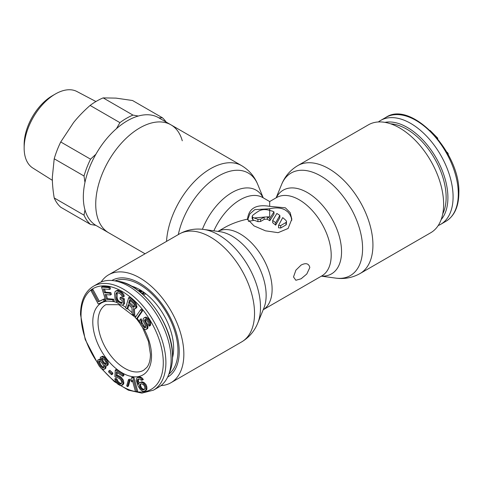 <?xml version="1.0" encoding="UTF-8"?>
<svg xmlns="http://www.w3.org/2000/svg" width="483" height="483" viewBox="0 0 483 483"><rect width="100%" height="100%" fill="white"/><g stroke="black" fill="none" stroke-linecap="round" stroke-linejoin="round"><path stroke-width="0.72" d="M172.528 357.631A47.877 27.646 -120 0 0 173.645 348.315A47.877 27.646 -120 0 0 131.165 285.99M168.899 374.108A53.999 31.178 -120 0 0 177.973 350.815A53.999 31.178 -120 0 0 155.828 298.023A53.999 31.178 -120 0 0 115.081 280.889M145.848 293.809L143.59 295.022M138.458 290.736L140.372 290.023M98.689 283.219A60.001 34.643 60 0 1 113.734 280.701A60.001 34.643 60 0 1 171.115 359.672A60.001 34.643 60 0 1 168.392 375.369A60.001 34.643 60 0 1 158.69 387.137L153.467 390.155A60.001 34.643 -120 0 0 165.898 362.685A60.001 34.643 -120 0 0 139.708 302.304A60.001 34.643 -120 0 0 93.473 286.232L98.689 283.219M106.749 365.897L108.095 364.876L108.325 363.614L107.54 360.71L104.883 357.245L102.631 356.182L100.295 357.48L100.651 360.439L99.021 359.563L97.663 360.3L97.638 362.763L99.045 365.854L101.255 368.426L103.507 369.483L104.865 368.752L105.095 367.491L104.443 365.39L105.886 366.017L107.117 365.438L107.148 362.975L105.735 359.883L103.905 357.806L102.589 357.028L100.663 357.015M104.497 369.217L105.843 368.191L105.825 365.999M100.283 359.135L98.031 359.835M111.573 374.723L112.551 374.156L112.883 373.081L109.876 370.304L108.892 370.866L108.566 371.946L111.573 374.723L111.905 373.649L108.892 370.866M122.809 376.257L123.787 375.689L123.859 374.416L116.246 369.459L115.268 370.026L114.894 376.674L116.457 377.694L117.399 377.507L119.651 378.708L121.179 380.495L121.758 382.47L120.973 384.076L119.361 383.822L117.134 382.107L116.101 379.843L114.761 378.974L115.763 381.745L117.943 384.226L120.424 385.573L121.583 385.537L122.839 383.961L122.893 382.941L121.903 379.91L120.828 378.412L118.383 376.559L116.083 376.124L116.318 372.031L122.809 376.257L122.881 374.977L115.268 370.026M121.583 385.537L123.292 384.383L123.817 383.399L123.497 380.803L122.887 379.342L120.702 376.867L118.226 375.52L117.061 375.557L117.23 372.622M121.481 383.556L120.339 383.254L118.118 381.546L117.085 379.282L115.739 378.406L114.761 378.974M127.446 386.635L128.43 386.068L130.168 379.928L129.42 379.131L128.442 379.698L126.697 385.839L127.446 386.635L129.19 380.495L128.442 379.698M136.683 391.653L137.661 391.085L133.876 377.259L132.614 377.078L131.636 377.646L130.941 379.523L131.581 381.878L132.282 380L135.427 391.471L136.683 391.653L132.897 377.827L131.636 377.646M131.581 381.878L132.608 381.196M144.634 391.139L146.409 390.083L146.947 389.008L146.705 386.171L146.053 384.703L144.091 382.56L141.724 381.787L139.026 383.043L138.434 384.45L137.377 381.147L137.655 379.487L139.189 378.835L141.447 380.278L142.37 380.079L140.722 378.183L139.412 377.507L137.619 377.567L136.822 378.062L136.248 380.429L138.156 386.116L140.269 389.515L142.654 391.248L143.711 391.339L145.431 390.65L145.969 389.57L145.721 386.738L145.075 385.271L143.113 383.128L141.803 382.445L139.822 382.548M142.37 380.079L143.354 379.511L141.706 377.621L139.333 376.843L137.619 377.567M139.062 383.019L138.355 380.586L138.615 378.956M104.225 301.187L105.203 300.619L104.28 298.911L99.293 301.253L92.984 289.577L91.987 290.041L91.003 290.609L98.242 304L104.225 301.187L103.302 299.478L98.315 301.821L92.005 290.138L91.003 290.609M113.215 301.549L112.678 299.774L106.489 299.261L105.046 294.533L110.408 294.98L109.87 293.211L104.503 292.764L103.332 288.925L109.52 289.444L108.983 287.669L101.557 287.053L105.789 300.927L113.215 301.549L114.193 300.981L113.656 299.212L107.468 298.693L106.23 294.636M109.52 289.444L110.498 288.876L109.961 287.101L102.535 286.485L101.557 287.053M110.408 294.98L111.386 294.419L110.849 292.644L105.481 292.197L104.515 289.021M122.597 305.075L124.415 303.879L124.373 298.82L121.016 297.117L120.038 297.679L120.122 299.315L122.133 300.335L122.247 302.515L122.066 303.215L121.42 303.421L117.611 301.489L116.143 298.355L115.938 294.274L116.512 292.71L117.158 292.511L120.056 293.712L121.662 295.324L121.927 296.254L123.274 296.936L122.978 295.463L121.106 292.921L116.85 290.76L115.141 291.484L114.592 293.592L115.093 299.152L117.472 303.004L120.623 304.87L122.597 305.075L123.437 304.441L123.606 303.469L123.394 299.388L120.038 297.679M123.274 296.936L124.252 296.369L123.956 294.896L122.084 292.354L117.828 290.198L115.98 290.851M122.169 302.805L119.5 301.652L117.894 300.04L117.121 297.794L117.23 292.523M126.908 308.993L128.285 304.471L131.937 307.84L132.282 313.956L133.785 315.345L133.362 308.601L134.352 308.963L135.258 308.697L135.934 307.387L134.872 303.644L128.701 297.673L125.616 307.804L126.908 308.993L127.886 308.432L128.913 305.051M135.258 308.697L136.653 307.683L136.912 306.82L135.85 303.076L129.686 297.111L128.701 297.673M133.785 315.345L134.763 314.777L134.395 308.951M136.46 318.913L137.438 318.345L142.769 310.617L141.597 309.168L140.619 309.736L135.288 317.47L136.46 318.913L141.791 311.179L140.619 309.736M145.981 329.593L146.754 329.062L146.995 326.593L144.447 320.277L145.051 319.48L145.685 319.432L147.14 320.736L148.136 322.354L148.353 324.51L149.35 326.134L149.567 322.91L148.07 320.096L144.997 317.597L144.212 317.748L143.143 318.871L143.542 321.666L145.552 325.669L145.606 327.546L145.142 327.866L143.542 327.045L141.398 323.906L140.891 322.716L141.157 321.002L140.161 319.378L139.436 321.412L140.475 324.546L142.781 327.951L145.033 329.478L145.981 329.593L147.732 328.5L147.979 326.031L145.612 320.736L145.564 319.438M145.667 327.172L144.52 326.478L142.376 323.344L141.869 322.155L142.135 320.434L141.139 318.816L140.161 319.378M149.35 326.134L150.328 325.566L150.75 323.743L150.551 322.342L149.048 319.535L147.261 317.687L145.975 317.029L144.212 317.748M103.905 367.334L102.468 366.597L100.826 364.768L99.673 362.328L99.601 361.151M105.179 364.472L106.157 363.904L105.034 363.379L103.392 361.55L102.36 358.954L102.354 358.289L104.364 359.66L105.765 361.797L106.157 363.246L105.922 364.508L104.05 363.94L101.774 360.97L101.37 358.561L102.36 358.289M144.61 389.189L143.173 389.177L141.597 387.909L140.432 385.271L140.819 383.937M134.473 306.759L129.661 302.612L130.295 300.523M141.7 293.35L143.692 292.197M142.57 294.105L142.914 293.906L142.914 294.413M142.177 293.761L142.914 293.906M142.135 293.724L144.175 292.541M139.744 291.732L141.501 290.718M140.161 292.07L141.972 291.02M139.056 291.195L141.356 290.627M142.914 294.026L144.683 292.915M140.704 292.511L142.274 291.219M100.446 359.926L100.144 360.095M102.631 356.182L101.653 356.744M103.567 356.466L102.589 357.028M104.883 357.245L103.905 357.806M105.958 358.326L104.974 358.893M106.713 359.316L105.735 359.883M107.54 360.71L106.562 361.278M108.126 362.407L107.148 362.975M108.325 363.614L107.347 364.176M108.095 364.876L107.117 365.438M105.137 365.794L104.702 366.042M106.073 366.929L105.095 367.491M105.843 368.191L104.865 368.752M99.999 359.002L99.021 359.563M99.848 365.335L98.695 362.89L98.61 361.538L98.979 361.079L100.035 361.206L101.044 361.888L103.32 364.864L103.833 366.162L103.549 367.974L102.493 367.847L100.609 366.325L99.848 365.335L100.826 364.768M143.705 384.921L144.671 386.642L144.894 388.519L144.169 389.636L142.877 389.914L140.619 388.477L139.653 386.756L139.563 385.174L140.281 384.057L141.579 383.774L143.705 384.921M132.765 306.947L128.677 303.173L129.667 299.943L134.328 304.519L134.449 306.844L133.477 307.327L132.765 306.947L133.743 306.379M100.186 363.627L99.208 364.188M101.587 365.758L100.609 366.325M102.468 366.597L101.49 367.165M103.471 367.279L102.493 367.847M99.335 361.121L98.61 361.538M99.673 362.328L98.695 362.89M101.877 358.271L101.37 358.561M102.36 358.954L101.382 359.521M102.752 360.403L101.774 360.97M103.392 361.55L102.414 362.111M104.153 362.54L103.169 363.101M105.034 363.379L104.05 363.94M112.883 373.081L111.905 373.649M123.859 374.416L122.881 374.977M117.061 375.557L116.083 376.124M118.226 375.52L117.248 376.082M119.361 375.991L118.383 376.559M120.702 376.867L119.724 377.428M121.807 377.851L120.828 378.412M122.887 379.342L121.903 379.91M123.497 380.803L122.519 381.371M123.871 382.373L122.893 382.941M123.817 383.399L122.839 383.961M123.292 384.383L122.314 384.951M117.085 379.282L116.101 379.843M117.472 380.598L116.494 381.159M118.118 381.546L117.134 382.107M118.999 382.385L118.015 382.947M120.339 383.254L119.361 383.822M121.251 383.587L120.273 384.148M130.168 379.928L129.19 380.495M133.876 377.259L132.897 377.827M144.091 382.56L143.113 383.128M145.039 383.321L144.055 383.888M146.053 384.703L145.075 385.271M146.705 386.171L145.721 386.738M146.983 387.716L146.005 388.284M146.947 389.008L145.969 389.57M146.409 390.083L145.431 390.65M139.333 376.843L138.355 377.41M140.39 376.939L139.412 377.507M141.706 377.621L140.722 378.183M142.775 378.672L141.797 379.24M138.536 378.974L137.655 379.487M138.337 379.626L137.359 380.193M138.355 380.586L137.377 381.147M138.561 381.504L137.583 382.071M138.838 383.484L138.174 383.864M141.724 381.787L140.746 382.349M142.781 381.878L141.803 382.445M140.74 383.955L139.859 384.468M140.541 384.607L139.563 385.174M140.432 385.271L139.454 385.839M140.631 386.189L139.653 386.756M141.024 387.07L140.046 387.638M141.597 387.909L140.619 388.477M142.358 388.712L141.374 389.274M143.173 389.177L142.189 389.739M143.856 389.352L142.877 389.914M92.984 289.577L92.005 290.138M99.293 301.253L98.315 301.821M104.28 298.911L103.302 299.478M107.468 298.693L106.489 299.261M113.656 299.212L112.678 299.774M109.961 287.101L108.983 287.669M105.481 292.197L104.503 292.764M110.849 292.644L109.87 293.211M124.373 298.82L123.394 299.388M124.584 302.901L123.606 303.469M124.415 303.879L123.437 304.441M117.828 290.198L116.85 290.76M118.933 290.494L117.955 291.056M120.949 291.515L119.971 292.082M122.084 292.354L121.106 292.921M123.008 293.356L122.03 293.918M123.956 294.896L122.978 295.463M117.085 292.734L116.107 293.302M116.916 293.712L115.938 294.274M117.121 297.794L116.143 298.355M117.405 298.995L116.421 299.557M117.894 300.04L116.91 300.601M118.595 300.921L117.611 301.489M119.5 301.652L118.522 302.213M121.517 302.672L120.539 303.239M122.114 303.016L121.42 303.421M134.842 301.869L133.863 302.436M135.85 303.076L134.872 303.644M136.514 304.519L135.536 305.081M136.894 305.974L135.916 306.542M136.912 306.82L135.934 307.387M136.653 307.683L135.669 308.251M129.661 302.612L128.677 303.173M134.455 306.759L133.477 307.327M142.769 310.617L141.791 311.179M145.123 319.474L144.743 319.692M145.425 319.716L144.447 320.277M145.612 320.736L144.634 321.304M145.957 321.654L144.978 322.221M146.947 323.278L145.969 323.839M147.623 324.733L146.645 325.3M147.979 326.031L146.995 326.593M148.021 327.534L147.043 328.102M147.732 328.5L146.754 329.062M142.135 320.434L141.157 321.002M141.839 321.026L140.861 321.587M141.869 322.155L140.891 322.716M142.376 323.344L141.398 323.906M143.705 325.506L142.727 326.067M144.52 326.478L143.542 327.045M145.329 327.082L144.345 327.643M145.975 317.029L144.997 317.597M147.261 317.687L146.277 318.255M148.227 318.557L147.249 319.124M149.048 319.535L148.07 320.096M149.875 320.887L148.897 321.449M150.551 322.342L149.567 322.91M150.75 323.743L149.766 324.304M150.624 324.981L149.645 325.542M438.202 225.549A60.001 34.643 -120 0 0 440.659 224.347A60.001 34.643 -120 0 0 453.09 196.877A60.001 34.643 -120 0 0 426.9 136.496A60.001 34.643 -120 0 0 380.664 120.424A60.001 34.643 -120 0 0 378.388 121.951M447.065 152.543L447.349 152.374L448.345 153.992L448.001 154.24M430.111 130.452L437.797 138.259L437.622 138.639M447.983 154.204L448.345 153.992M437.465 138.446L437.797 138.259M293.501 276.958L295.91 270.148L301.102 265.064C305.938 262.643 308.842 263.464 309.82 267.534L306.796 274.006L301.102 278.782L295.868 280.279L293.501 276.958M167.637 377.09A55.774 32.198 -120 0 0 176.627 366.289A55.774 32.198 -120 0 0 179.223 351.539A55.774 32.198 -120 0 0 125.713 278.105A55.774 32.198 -120 0 0 111.869 280.49M297.721 165.645L368.414 124.831A62.307 35.971 60 0 1 416.424 141.525A62.307 35.971 60 0 1 443.623 204.224A62.307 35.971 60 0 1 430.721 232.752L360.028 273.559C352.421 277.791 344.294 279.307 335.655 278.105A59.216 34.19 60 0 0 362.588 248.485A59.216 34.19 60 0 0 328.313 181.149A59.216 34.19 60 0 0 281.601 184.476C284.885 176.398 290.259 170.119 297.721 165.645A62.307 35.971 60 0 1 345.737 182.333A62.307 35.971 60 0 1 372.936 245.038A62.307 35.971 60 0 1 360.028 273.559M95.731 204.224A62.307 35.971 120 0 0 108.633 232.752A62.307 35.971 -60 0 1 95.731 204.224A62.307 35.971 -60 0 1 122.93 141.525A62.307 35.971 -60 0 1 170.94 124.831A62.307 35.971 120 0 0 122.93 141.525A62.307 35.971 120 0 0 95.731 204.224M291.774 220.326L291.225 217.465L289.872 214.452L287.88 211.971L285.338 210.069C281.311 207.768 276.089 207.334 269.677 208.765L254.782 209.652L249.862 213.872L247.622 219.892M263.211 309.73A45.233 26.112 -120 0 0 272.116 289.299A45.233 26.112 -120 0 0 252.675 244.102A45.233 26.112 -120 0 0 217.99 231.405L224.444 227.668C231.079 223.864 238.771 221.021 247.525 219.137L254.01 225.893L265.487 230.826L278.105 232.667L288.097 228.483L291.829 219.137L290.174 212.659L285.344 207.805L269.677 206.344L269.677 201.556L276.602 197.553A45.233 26.112 -120 0 1 311.457 209.67A45.233 26.112 -120 0 1 331.199 255.193A45.233 26.112 -120 0 1 321.835 275.896L321.847 275.89M101.152 282.012A62.307 35.971 60 0 1 108.633 274.809A62.307 35.971 60 0 1 156.649 291.503A62.307 35.971 60 0 1 183.848 354.208A62.307 35.971 60 0 1 170.94 382.729A62.307 35.971 60 0 1 160.966 385.609M264.539 216.97L260.536 219.234L257.928 219.391A45.233 26.112 -120 0 0 254.01 217.972L266.984 216.885L267.395 217.054L267.395 219.318A42.462 24.512 -120 0 1 269.798 220.725L273.976 214.15L273.976 211.886A45.233 26.112 -120 0 0 272.285 211.101L269.677 210.449C265.789 209.193 262.305 209.32 259.232 210.823A45.233 26.112 -60 0 0 252.706 215.364L252.168 216.287L252.706 217.223L252.706 219.56L252.168 218.781L252.168 216.36M273.976 211.886L269.798 218.461A45.233 26.112 -120 0 0 267.395 217.054M266.984 216.885A90.369 71.086 -0.1 0 1 269.677 216.849L269.677 208.765M272.678 220.423L276.856 213.468A45.233 26.112 -120 0 1 279.85 215.43L279.85 217.706L275.672 225.12A42.462 24.512 -120 0 0 272.678 222.711L272.678 220.423A45.233 26.112 -120 0 1 275.672 222.79L279.85 215.43M280.714 225.585L286.262 222.325L286.51 221.377L285.996 220.508A45.233 26.112 -120 0 0 282.73 217.628L278.552 225.404L280.714 225.585L280.714 228.006L286.256 224.746L286.534 221.625M247.525 219.137L247.525 219.137C248.769 208.33 256.153 204.067 269.677 206.344M254.01 217.972L252.706 217.223M257.928 219.391L257.928 221.667A42.462 24.512 -120 0 0 254.01 220.314L252.706 219.56M264.129 217.163L264.129 219.433L264.539 219.24A84.646 69.117 0 0 1 266.984 219.149L267.395 219.318M264.129 219.433L260.536 221.504L257.928 221.667M248.34 221.371L254.01 220.314M278.552 225.404L278.552 227.795L280.714 228.006M264.539 219.24L266.984 219.149M269.798 218.461L269.798 220.725M275.672 222.79L275.672 225.12M95.93 101.533L76.972 91.535A44.17 25.502 120 0 0 55.382 93.998L52.321 95.761A39.848 23.003 120 0 0 24.15 144.562L24.15 148.088A44.17 25.502 120 0 0 32.814 168.018L52.369 180.328M166.152 122.066A64.613 37.306 120 0 0 162.342 117.725L132.535 100.512L115.962 98.115L103.163 97.892A64.613 37.306 120 0 0 96.636 101.116A64.613 37.306 120 0 0 90.11 105.427L119.917 122.64L116.463 128.653A62.307 35.971 120 0 1 127.385 120.756A62.307 35.971 120 0 1 138.313 116.035L132.97 115.099A64.613 37.306 120 0 0 126.443 118.329A64.613 37.306 120 0 0 119.917 122.64M103.163 97.892L132.97 115.099M90.544 224.45L60.737 207.237A64.613 37.306 -60 0 1 54.211 197.952C52.937 190.32 52.303 183.431 52.327 177.285L54.211 158.786L84.018 175.999L84.96 182.405A62.307 35.971 120 0 0 83.33 197.064A62.307 35.971 120 0 0 84.96 209.839L84.018 215.164A64.613 37.306 -60 0 0 90.544 224.45L95.888 225.386A62.307 35.971 -60 0 1 84.96 209.839M95.888 225.386A62.307 35.971 120 0 0 96.232 225.591L145.063 253.78M138.313 116.035A62.307 35.971 -60 0 1 158.539 117.671L170.94 124.831A62.307 35.971 -60 0 1 182.272 140.788M84.96 182.405A62.307 35.971 -60 0 1 95.888 154.252A62.307 35.971 -60 0 1 116.463 128.653M95.888 154.252L90.544 159.179A64.613 37.306 -60 0 0 84.018 175.999M162.342 117.725L158.889 117.876M54.211 197.952L84.018 215.164M54.211 158.786A64.613 37.306 -60 0 1 60.737 141.966L90.544 159.179M90.11 105.427C83.662 111.126 78.137 116.85 73.537 122.61L60.737 141.966M55.382 93.998A44.17 25.502 120 0 0 24.15 148.088M113.734 280.701L117.677 281.257A57.302 33.085 60 0 1 172.479 356.683A57.302 33.085 60 0 1 169.877 371.675L168.392 375.369M142.576 327.691L148.426 341.372L150.454 354.395C150.352 360.173 149.162 364.496 146.892 367.364L143.699 370.213A37.843 21.85 60 0 1 114.531 360.077A37.843 21.85 60 0 1 98.013 321.986A37.843 21.85 60 0 1 105.849 304.664L118.752 304.695L135.355 317.379M144.061 328.977A41.538 23.981 60 0 1 151.535 355.905A41.538 23.981 60 0 1 122.163 372.864A41.538 23.981 60 0 1 92.79 321.986A41.538 23.981 60 0 1 107.631 301.084M113.306 301.495A41.538 23.981 60 0 1 117.115 302.618M122.296 305.105A41.538 23.981 60 0 1 125.755 307.357M127.482 308.661A41.538 23.981 60 0 1 132.221 312.887M134.286 315.055A41.538 23.981 60 0 1 135.783 316.757M137.196 318.49A41.538 23.981 60 0 1 139.454 321.515M97.723 363.023A58.153 33.575 60 0 1 81.041 315.206A58.153 33.575 60 0 1 122.163 291.466A58.153 33.575 60 0 1 163.284 362.685A58.153 33.575 60 0 1 120.714 385.561M116.403 382.633A58.153 33.575 60 0 1 102.281 369.03M385.881 117.405A60.001 34.643 60 0 1 432.122 133.483A60.001 34.643 60 0 1 458.307 193.864A60.001 34.643 60 0 1 445.881 221.329C454.37 216.106 458.693 206.7 458.85 193.109C460.673 152.23 411.009 99.854 385.881 117.405L380.664 120.424M441.13 219.662A57.302 33.085 -120 0 0 447.91 197.662A57.302 33.085 -120 0 0 426.531 144.079A57.302 33.085 -120 0 0 384.951 122.356M442.724 213.939A55.708 32.162 -120 0 0 446.135 197.39A55.708 32.162 -120 0 0 390.705 123.841M276.258 197.752A48.324 27.899 60 0 1 314.596 197.619A48.324 27.899 60 0 1 341.547 251.74A48.324 27.899 60 0 1 321.485 276.095M257.753 323.085L263.899 308.051A48.324 27.899 -120 0 0 266.145 295.276A48.324 27.899 -120 0 0 219.783 231.647L203.693 229.455A59.216 34.19 -120 0 1 260.506 307.423A59.216 34.19 -120 0 1 257.753 323.085C254.469 331.163 249.095 337.442 241.633 341.922A62.307 35.971 -120 0 0 254.535 313.395A62.307 35.971 -120 0 0 227.336 250.695A62.307 35.971 -120 0 0 179.326 234.001C186.933 229.769 195.06 228.26 203.693 229.455M213.86 230.844A45.233 26.112 -60 0 1 262.752 197.553L262.734 197.547M263.096 197.752A48.324 27.899 120 0 0 233.675 191.63A48.324 27.899 120 0 0 202.413 229.304M263.205 197.819L257.753 184.476A59.216 34.19 120 0 0 216.698 177.134A59.216 34.19 120 0 0 178.305 234.587M170.94 124.831L241.633 165.645A62.307 35.971 120 0 0 195.066 180.841A62.307 35.971 120 0 0 166.526 241.385M260.536 219.234L260.536 221.504M285.996 222.536L285.996 224.957M117.677 281.257C143.107 283.593 173.56 325.536 172.54 356.412C172.534 362.153 171.646 367.243 169.877 371.675M136.574 318.846L139.998 323.513M98.127 364.188L85.171 339.434L80.504 314.451C80.661 300.861 84.984 291.454 93.473 286.232M101.394 368.505L114.399 381.655L128.357 390.167L141.851 393.126L153.467 390.155M440.659 224.347L445.881 221.329M321.376 276.161L335.655 278.105M263.205 309.742L321.835 275.896M170.94 382.729L241.633 341.922M108.633 274.809L179.326 234.001M262.752 197.553L269.677 201.556M241.633 165.645C249.095 170.119 254.469 176.398 257.753 184.476M276.149 197.819L281.601 184.476"/></g></svg>
